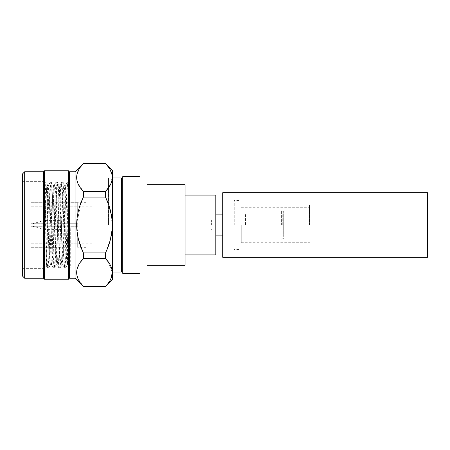 <?xml version="1.0" encoding="UTF-8"?>
<svg xmlns="http://www.w3.org/2000/svg" width="450" height="450" viewBox="0 0 450 450"><rect width="100%" height="100%" fill="white"/><g stroke="black" fill="none" stroke-linecap="round" stroke-linejoin="round"><path stroke-width="0.34" stroke-dasharray="2.25 1.69" d="M283.714 225L283.714 211.832L283.714 225C283.714 209.638 283.714 209.638 283.714 225C283.714 240.362 283.714 240.362 283.714 225M281.385 225L281.385 210.487L281.385 225M147.454 265.314L185.079 265.314L185.079 184.686L147.454 184.686M122.754 176.625L122.754 273.375M215.826 254.914L215.826 195.086M95.074 225L95.074 177.969L95.074 225M87.013 225L87.013 177.969L87.013 225M108.512 225L108.512 177.969L108.512 225M121.416 272.031L121.416 177.969M211.933 225L211.933 235.884L211.933 225M244.834 225L244.834 235.884L244.834 225M245.498 225L245.498 213.874L245.498 225M282.274 225L282.274 213.874L282.274 225M234.236 225L234.236 200.542L234.236 225M238.967 225L238.967 200.542L238.967 225M68.513 247.286L30.898 247.286L30.898 226.299L30.898 247.286L30.898 226.299L30.898 247.286L69.249 247.286M30.898 223.701L30.898 202.714L30.898 223.701L30.898 202.714L30.898 223.701L77.732 223.701L77.732 226.299L77.732 223.701L30.898 223.701L77.732 223.701L77.732 226.299L30.898 226.299L77.732 226.299L30.898 226.299L77.732 226.299L77.732 223.701L30.898 223.701M30.898 243.799L77.732 243.838L30.898 243.799M92.064 225L92.064 243.838L92.064 225M30.898 206.201L77.732 206.162L30.898 206.201M86.192 225L86.192 247.32L86.192 225M77.732 202.714L30.898 202.714L77.732 202.714M43.802 229.433L61.003 229.433L61.003 220.567L43.802 220.567L43.802 229.433L43.802 220.567L33.053 223.656L33.053 226.344L43.802 229.433M33.053 226.344L33.053 223.656M61.003 229.433L61.003 220.567M61.003 232.121L61.003 217.879L61.003 232.121L62.078 233.196L62.078 216.804L62.078 233.196M61.003 217.879L62.078 216.804M211.399 225L211.399 220.433L211.399 225M210.859 225L210.859 220.967L210.859 225M309.516 225L309.516 204.846L309.516 225M241.251 225L241.251 242.736L241.251 225M77.873 247.32L77.873 236.407M77.873 213.593L77.873 202.68M77.873 225L77.873 203.501L77.873 225M222.705 254.16L427.5 254.16L427.5 195.84L222.705 195.84L222.705 254.16L222.705 195.84M427.5 254.16L427.5 195.84M427.5 257.248L427.5 192.752M222.705 192.752L222.705 257.248M22.5 173.936L22.5 276.064M22.5 225L22.5 268.346L22.5 225M44.752 225L44.752 268.346L44.752 225M24.683 171.754L24.683 278.246M43.526 171.754L43.526 278.246M44.483 170.797L44.483 279.202M68.513 279.202L68.513 170.797M112.472 170.387L112.472 279.613M112.472 225L112.472 272.717L112.472 225M105.508 286.577L110.633 279.135L112.196 272.256M108.152 261.799L112.191 272.031M76.703 224.64L78.294 238.314L83.391 252.911L83.391 258.576L105.508 258.576L105.508 252.911L110.183 240.024L112.117 227.964L111.471 216.028L108.203 203.676M76.703 177.193L78.272 184.072L83.391 191.424L83.391 197.089L105.508 197.089L105.508 191.424L110.633 184.072L112.196 177.193M108.152 166.736L110.16 169.914M111.532 173.183L112.129 176.079M83.391 163.423L105.508 163.423M83.391 286.577L105.508 286.487M83.391 252.911L105.508 252.911M83.391 191.424L105.508 191.424M80.752 261.799L78.744 264.977M77.366 268.245L76.77 271.142M76.703 272.256L78.272 279.135L83.391 286.487M81.067 202.68L76.719 223.701M80.752 166.736L78.744 169.914M77.366 173.183L76.77 176.079M75.066 171.754L75.066 278.246M69.463 171.754L69.463 278.246M51.469 264.909L50.732 252.371L49.326 196.504L48.623 185.091L47.565 209.284L46.412 266.034L44.752 183.324L44.752 267.722L44.752 215.623L45.669 184.686L46.012 182.306L46.716 195.632L48.122 255.482L48.825 267.722L49.562 254.362L51.317 185.456L51.671 182.278L53.291 185.091C52.346 182.576 51.396 267.368 50.445 264.909L51.469 264.909C52.419 267.396 53.37 182.599 54.315 185.091C55.266 182.627 56.216 267.441 57.161 264.909C58.112 267.289 59.057 182.694 60.008 185.091C60.958 182.582 61.909 267.412 62.854 264.909L61.836 264.909C60.885 267.441 59.934 182.627 58.989 185.091C58.039 182.599 57.088 267.396 56.143 264.909C55.193 267.328 54.242 182.683 53.291 185.091L54.315 185.091L55.941 182.278L56.289 185.456L58.05 254.362L58.753 267.688L59.49 255.487L60.896 195.638L61.599 182.312L62.336 194.518L63.742 254.362L64.446 267.688L65.183 255.482L66.589 195.638L67.292 182.312L67.916 191.07L68.513 213.823M48.859 267.688L50.445 264.909C49.489 267.328 48.527 180.726 47.565 185.119L46.012 182.312M47.565 209.284L47.565 185.119C46.62 185.951 45.681 196.121 44.752 215.623L44.752 183.324L46.716 256.033L47.402 267.722L48.105 255.487L49.511 195.638L50.248 182.278L50.951 194.518L52.358 254.362L53.094 267.722L53.797 255.482L55.204 195.638L55.907 182.312M58.753 267.694L57.127 264.876L56.143 264.909L54.551 267.688L55.254 254.362L57.009 185.456L57.398 182.306L58.101 195.632L59.507 255.482L60.21 267.722L60.947 254.368L62.353 194.518L63.09 182.306L63.793 195.638L65.199 255.487L65.903 267.722L66.639 254.362L68.046 194.518L68.749 182.278L67.326 182.278M57.398 182.312L58.989 185.091L59.974 185.124L61.599 182.306M64.446 267.694L62.82 264.876L63.557 253.496L64.963 197.623L65.666 185.124L67.292 182.306M61.836 264.909L62.572 252.377L63.979 196.504L64.682 185.091L65.407 197.19L66.786 252.203L67.472 264.836L67.472 239.884L66.589 202.657L65.666 185.124M51.705 182.312L52.408 195.638L53.814 255.487L54.551 267.694M69.463 194.934L70.284 230.254L69.463 184.596M69.334 183.263L69.12 185.771M68.737 202.714L67.472 264.836M69.463 265.506L70.284 267.722L70.284 230.254M45.979 182.278L44.752 182.278L44.752 183.324M69.463 255.347L70.172 267.722M67.472 239.884L68.513 256.196M283.714 211.832L281.385 210.487M283.714 238.168L281.385 239.513M95.074 177.969L87.013 177.969M95.074 272.031L87.013 272.031M112.472 177.969L108.512 177.969M112.472 272.031L108.512 272.031M211.933 235.884L215.826 235.884M222.705 235.884L282.274 236.126M211.933 214.116L215.826 214.116M222.705 214.116L282.274 213.874M238.967 200.542L234.236 200.542M238.967 249.458L234.236 249.458M92.064 243.838L77.732 243.838M92.064 206.162L77.732 206.162M86.192 247.32L77.732 247.32M86.192 202.68L77.732 202.68M210.859 220.967L211.399 220.433M210.859 229.033L211.399 229.567M241.251 242.736L309.516 242.736M241.251 207.264L309.516 207.264M22.5 268.346L44.752 268.346M22.5 181.654L44.752 181.654M47.599 185.091L48.623 185.091M64.682 185.091L65.7 185.091M46.434 266.04L44.752 267.722M60.244 267.688L61.869 264.876M63.09 182.312L64.716 185.124M65.936 267.688L67.528 264.932M48.825 267.722L47.402 267.722M51.671 182.278L50.248 182.278M54.517 267.722L53.094 267.722M57.364 182.278L55.941 182.278M60.21 267.722L58.787 267.722M63.056 182.278L61.633 182.278M65.903 267.722L64.479 267.722M69.941 267.345L70.138 267.694M47.368 267.688L46.412 266.034M50.214 182.312L48.589 185.124M53.061 267.688L51.435 264.876"/><path stroke-width="0.67" d="M147.454 184.686C136.569 173.801 136.569 173.801 147.454 184.686C136.569 173.801 136.569 173.801 147.454 184.686L185.079 184.686L185.079 265.314L147.454 265.314C136.569 276.199 136.569 276.199 147.454 265.314C136.569 276.199 136.569 276.199 147.454 265.314M139.393 273.375L122.754 273.375L122.754 176.625L139.393 176.625M185.079 195.086L215.826 195.086L215.826 254.914L185.079 254.914M112.472 177.969L121.416 177.969L121.416 272.031L112.472 272.031M69.249 247.286L68.513 247.286M77.873 236.407L77.873 247.32M77.873 202.68L77.873 213.593M427.5 257.248L427.5 192.752L222.705 192.752L222.705 257.248L427.5 257.248M24.683 278.246L22.5 276.064L22.5 173.936L24.683 171.754L43.526 171.754L43.526 278.246L24.683 278.246L24.683 171.754M43.526 171.754L44.483 170.797L44.483 279.202L43.526 278.246M44.483 279.202L68.513 279.202L68.513 170.797L44.483 170.797M80.752 166.736L83.391 163.513L105.508 163.513C114.469 172.817 114.469 182.121 105.508 191.424L83.391 191.424C74.43 182.121 74.43 172.817 83.391 163.513L75.066 171.754L69.463 171.754L69.463 278.246L75.066 278.246L83.391 286.577L105.508 286.577L112.472 279.613L112.472 170.387L105.508 163.423L108.152 166.736M83.391 191.424L83.391 197.089L105.508 197.089C114.469 215.691 114.469 234.298 105.508 252.911L83.391 252.911L83.391 258.576L105.508 258.576L108.152 261.799M105.508 191.424L105.508 197.089L108.203 203.676M110.16 169.914L111.532 173.183M112.129 176.079L112.196 177.193M83.391 286.487C74.43 277.183 74.43 267.879 83.391 258.576L80.752 261.799M78.744 264.977L77.366 268.245M76.77 271.142L76.703 272.256M83.391 252.911C74.43 234.298 74.43 215.691 83.391 197.089L81.067 202.68M105.508 252.911L105.508 258.576C114.469 267.879 114.469 277.183 105.508 286.487M76.719 223.701L76.703 224.64M78.744 169.914L77.366 173.183M76.77 176.079L76.703 177.193M75.066 171.754L75.066 278.246M68.513 182.278L69.463 194.934M69.463 184.596L68.782 182.312M69.12 185.771L68.737 202.714M68.513 213.823L69.463 255.347M68.513 256.196L69.463 265.506M215.826 235.884L222.705 235.884M215.826 214.116L222.705 214.116M83.391 286.577L105.508 286.577M83.391 163.423L105.508 163.423"/></g></svg>
